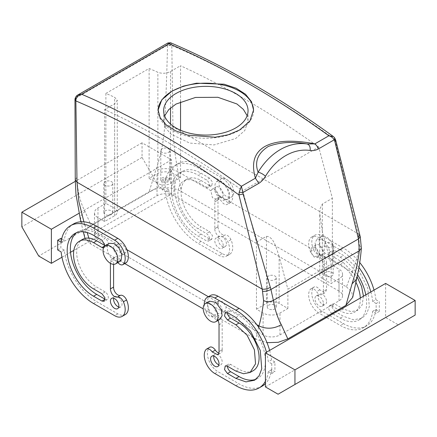 <?xml version="1.0" encoding="UTF-8"?>
<svg xmlns="http://www.w3.org/2000/svg" width="437" height="437" viewBox="0 0 437 437"><rect width="100%" height="100%" fill="white"/><g stroke="black" fill="none" stroke-linecap="round" stroke-linejoin="round"><path stroke-width="0.33" stroke-dasharray="2.19 1.64" d="M329.946 276.648A4.474 2.584 180 0 1 324.216 274.168A4.474 2.584 180 0 1 327.428 271.694A4.474 2.584 180 0 1 333.163 274.168A4.474 2.584 180 0 1 329.946 276.648M329.946 247.429A4.474 2.584 180 0 1 324.216 244.949A4.474 2.584 180 0 1 327.428 242.469A4.474 2.584 180 0 1 333.163 244.949A4.474 2.584 180 0 1 329.946 247.429M332.377 265.341L322.359 271.126A8.948 5.168 0 0 0 319.742 274.78A8.948 5.168 0 0 0 322.359 278.435L331.115 283.487L339.019 278.921A11.93 6.888 0 0 0 342.515 274.048A11.93 6.888 0 0 0 339.019 269.181L332.377 265.341L332.377 198.267L318.704 147.001A881.287 508.815 -120 0 0 180.541 65.73L180.541 101.766M339.019 291.097L173.899 195.76A11.93 6.888 0 0 0 157.025 195.76L97.981 229.851A11.93 6.888 0 0 0 94.485 234.724A11.93 6.888 0 0 0 97.981 239.591L263.101 334.928A11.93 6.888 0 0 0 279.975 334.928L339.019 300.836A11.93 6.888 0 0 0 342.515 295.964A11.93 6.888 0 0 0 339.019 291.097L339.019 269.181M256.459 309.172L266.477 303.393A8.948 5.168 0 0 1 279.128 303.393L287.879 308.446L279.975 313.012A11.93 6.888 0 0 1 263.101 313.012L256.459 309.172L256.459 242.098L242.786 190.832L318.704 147.001M287.879 308.446L287.879 289.207L331.115 264.243L331.115 283.487M322.359 278.435L322.359 231.43L331.115 264.243M322.359 231.43L319.742 213.584L320.163 208.383L322.359 204.052L332.377 198.267M180.541 177.679L173.899 173.844A11.93 6.888 0 0 0 157.025 173.844L149.121 178.411L157.872 183.464A8.948 5.168 0 0 0 170.523 183.464L180.541 177.679L180.541 130.215M333.398 136.579L334.185 137.382L334.889 139.534L358.225 233.784L358.711 235.904L359.323 245.299C358.061 254.853 355.625 263.817 352.009 272.196L346.443 286.858L181.235 191.477C172.828 186.37 157.478 186.681 149.17 191.777L91.076 225.317L85.444 230.457L84.314 236.488M346.443 286.858L351.67 291.692L352.714 297.362M258.633 327.198L255.765 339.21L267.007 342.679M253.05 337.648L203.221 308.877M124.742 263.566L90.557 243.83L85.007 238.411M273.01 309.522A4.474 2.584 0 0 0 276.222 307.042A4.474 2.584 0 0 0 270.487 304.567A4.474 2.584 0 0 0 267.275 307.042A4.474 2.584 0 0 0 273.01 309.522M279.128 303.393L279.128 256.388L287.879 289.207M279.128 256.388C276.495 248.68 273.895 236.739 266.477 236.313L256.459 242.098M105.885 203.369L97.981 207.936A11.93 6.888 0 0 0 94.485 212.808A11.93 6.888 0 0 0 97.981 217.675L104.623 221.51L114.641 215.731A8.948 5.168 0 0 0 117.258 212.076A8.948 5.168 0 0 0 114.641 208.422L105.885 203.369L105.885 93.414A881.287 508.815 60 0 1 114.641 97.26L117.258 100.346L114.641 103.782L104.623 109.561A881.287 508.815 60 0 1 242.786 190.832M105.885 93.414L149.121 68.456A881.287 508.815 60 0 1 157.872 72.296C162.072 73.815 166.289 73.553 170.523 71.515L180.541 65.73M164.607 115.876L163.646 120.869L165.465 127.713L170.758 134.022L189.696 143.085L214.081 144.92L235.685 138.507L244.835 130.483L248.047 120.869L247.151 115.707M166.513 182.289A4.474 2.584 0 0 0 169.725 179.815A4.474 2.584 0 0 0 163.99 177.335A4.474 2.584 0 0 0 160.778 179.815A4.474 2.584 0 0 0 166.513 182.289M167.955 42.941L167.508 45.492L171.812 45.524L172.959 126.823C173.276 140.692 174.975 155.676 178.056 171.768L181.235 191.477M167.508 45.492C166.918 72.001 165.923 99.09 164.53 126.757C163.88 140.583 160.931 155.168 155.681 170.506L149.17 191.777M322.178 255.11A5.965 3.441 -120 0 0 323.413 252.378A5.965 3.441 -120 0 0 322.899 249.745A5.965 3.441 -120 0 0 316.213 244.775A5.965 3.441 -120 0 0 314.979 247.506A5.965 3.441 -120 0 0 315.498 250.139A5.965 3.441 -120 0 0 322.178 255.11L317.748 257.666L314.066 257.032L311.144 252.652L311.073 248.566L218.981 195.394L218.374 199.097L217.577 199.835L212.371 197.622L210.902 190.734L178.056 171.768C170.588 168.048 163.132 167.628 155.681 170.506M317.748 257.666L319.152 253.225L318.879 252.062L315.951 247.692L312.275 247.052L311.073 248.566M120.787 255.716A5.965 3.441 60 0 1 116.187 254.121A5.965 3.441 60 0 1 113.587 248.118A5.965 3.441 60 0 1 114.101 246.08A5.965 3.441 60 0 1 114.822 245.386A5.965 3.441 60 0 1 119.416 246.981A5.965 3.441 60 0 1 122.021 252.985A5.965 3.441 60 0 1 121.502 255.022A5.965 3.441 60 0 1 120.787 255.716L125.856 252.51L125.927 249.117L122.688 244.196L118.76 243.109L117.848 244.458L85.002 225.492L87.176 232.555M125.217 253.154L120.12 250.882L117.848 244.458M88.869 238.127L90.557 243.83M218.019 302.289L218.626 306.069L221.903 310.243L225.388 310.991L226.098 306.954L225.694 305.867L222.422 301.688L218.932 300.94L218.019 302.289L208.362 296.712M75.017 98.948L75.88 98.052L77.005 177.291C77.349 190.543 79.998 201.889 84.964 211.333L91.076 225.317M149.121 178.411L149.121 68.456M104.623 221.51L104.623 109.561M270.487 275.343A4.474 2.584 180 0 1 276.222 277.823A4.474 2.584 180 0 1 273.01 280.303A4.474 2.584 180 0 1 267.275 277.823A4.474 2.584 180 0 1 270.487 275.343M163.99 148.11A4.474 2.584 180 0 1 169.725 150.59A4.474 2.584 180 0 1 166.513 153.07A4.474 2.584 180 0 1 160.778 150.59A4.474 2.584 180 0 1 163.99 148.11M210.902 190.734L212.103 189.216L216.2 190.21L218.981 195.394M214.807 189.674A5.965 3.441 60 0 1 215.326 187.637A5.965 3.441 60 0 1 216.047 186.943A5.965 3.441 60 0 1 220.641 188.544A5.965 3.441 60 0 1 223.247 194.541A5.965 3.441 60 0 1 222.728 196.579A5.965 3.441 60 0 1 222.007 197.273A5.965 3.441 60 0 1 217.413 195.678A5.965 3.441 60 0 1 214.807 189.674M359.323 245.299L361.35 248.189M83.888 221.821L85.002 225.492L81.184 221.767M222.193 310.816A5.965 3.441 -120 0 0 221.674 308.183A5.965 3.441 -120 0 0 214.993 303.218A5.965 3.441 -120 0 0 213.753 305.949A5.965 3.441 -120 0 0 214.272 308.582A5.965 3.441 -120 0 0 220.953 313.548A5.965 3.441 -120 0 0 222.193 310.816M75.858 98.407L74.967 99.598M77.884 94.944L75.88 98.052L167.491 45.164L171.73 44.836L171.812 45.524A888.743 513.12 60 0 1 239.099 78.365A888.743 513.12 60 0 1 334.889 139.534L335.665 139.966M109.572 215.162A4.474 2.584 0 0 0 112.784 212.688A4.474 2.584 0 0 0 107.054 210.208A4.474 2.584 0 0 0 103.837 212.688A4.474 2.584 0 0 0 109.572 215.162M158.134 110.353A47.72 27.547 0 0 0 158.128 110.714A47.72 27.547 0 0 0 187.588 136.169A47.72 27.547 0 0 0 239.591 130.193A47.72 27.547 0 0 0 253.564 110.714A47.72 27.547 0 0 0 253.558 110.364M310.439 289.239A5.965 3.441 60 0 1 310.958 288.813A5.965 3.441 60 0 1 316.568 291.681A5.965 3.441 60 0 0 322.178 294.554L325.341 292.73L319.731 289.857A5.965 3.441 -120 0 0 314.127 286.983A5.965 3.441 -120 0 0 313.602 287.415L310.439 289.239A14.913 8.609 60 0 0 309.893 301.437A14.913 8.609 60 0 0 319.196 313.253L322.359 311.428A14.913 8.609 60 0 1 313.056 299.613A14.913 8.609 60 0 1 313.602 287.415M372.701 311.27L375.864 309.445L379.3 311.428L379.3 301.688L376.137 303.513L376.137 313.253L372.701 311.27A46.229 26.69 60 0 1 363.398 327.717A46.229 26.69 60 0 1 340.286 325.428L326.576 317.513M325.734 317.027L319.196 313.253M376.137 303.513L372.701 301.53L375.864 299.706L379.3 301.688M310.439 251.668L313.602 249.838A5.965 3.441 -120 0 0 319.671 254.498A5.965 3.441 -120 0 0 319.731 254.476L316.568 256.306A5.965 3.441 60 0 1 310.439 251.668A14.913 8.609 60 0 1 311.739 237.029A14.913 8.609 60 0 1 319.196 237.766L340.286 249.942A46.229 26.69 60 0 1 358.93 267.444M370.849 291.954A46.229 26.69 60 0 1 372.701 301.53M316.568 256.306A5.965 3.441 60 0 1 321.031 258.3A5.965 3.441 60 0 1 323.413 264.063A5.965 3.441 60 0 1 323.396 264.538L326.559 262.713L326.581 262.238A5.965 3.441 60 0 0 325.052 257.606L327.581 257.158L329.667 253.547L328.837 247.768L323.413 240.284L317.142 239.077L315.055 242.688L315.885 248.462L319.671 254.498A10.439 6.025 -120 0 0 325.052 257.606A5.965 3.441 60 0 0 319.731 254.476M326.581 262.724L326.581 289.512L323.413 291.337L323.413 264.554L326.559 262.713M323.396 291.326A5.965 3.441 60 0 1 323.413 291.823A5.965 3.441 60 0 1 322.178 294.554M323.413 303.513A5.965 3.441 60 0 1 322.178 306.244A5.965 3.441 60 0 1 317.584 304.649A5.965 3.441 60 0 1 314.979 298.646A5.965 3.441 60 0 1 316.213 295.915A5.965 3.441 60 0 1 320.813 297.51A5.965 3.441 60 0 1 323.413 303.513M357.532 274.622A37.282 21.522 60 0 0 340.286 257.246L331.852 252.378L335.015 250.548L343.449 255.421L358.094 269.006L367.801 288.273L369.303 306.725L366.698 313.629L362.087 318.147L353.538 319.808L343.449 316.301L336.069 312.034M365.818 294.86A37.282 21.522 60 0 1 358.924 319.971A37.282 21.522 60 0 1 340.286 318.125L332.907 313.864M332.06 313.378L331.852 313.253A4.474 2.584 60 0 1 328.93 309.314A4.474 2.584 60 0 1 329.613 305.725A4.474 2.584 60 0 1 331.852 305.949L338.385 309.724M339.232 310.21L340.286 310.822A28.334 16.36 60 0 0 354.451 312.22L357.613 310.396L351.113 311.657L343.449 308.992L340.286 310.822M340.286 264.554L343.449 262.724L335.015 257.857L331.852 259.682L340.286 264.554A28.334 16.36 60 0 1 355.904 282.215M360.296 298.05A28.334 16.36 60 0 1 354.451 312.22M331.852 259.682A4.474 2.584 60 0 1 328.93 255.738A4.474 2.584 60 0 1 329.613 252.154A4.474 2.584 60 0 1 331.852 252.378M214.807 229.125A5.965 3.441 -120 0 0 217.194 234.888A5.965 3.441 -120 0 0 221.652 236.887A5.965 3.441 -120 0 1 227.786 241.519A14.913 8.609 -120 0 1 226.481 256.158A14.913 8.609 -120 0 1 219.03 255.421L197.939 243.245A46.229 26.69 -120 0 1 165.525 191.657L162.089 189.674L162.089 179.935L165.525 181.918A46.229 26.69 -120 0 1 174.827 165.47A46.229 26.69 -120 0 1 197.939 167.759L219.03 179.935A14.913 8.609 -120 0 1 228.333 191.75A14.913 8.609 -120 0 1 227.786 203.948A5.965 3.441 -120 0 1 227.262 204.379A5.965 3.441 -120 0 1 221.652 201.506A5.965 3.441 -120 0 0 216.047 198.633A5.965 3.441 -120 0 0 214.807 201.364A5.965 3.441 -120 0 0 214.829 201.861L214.829 228.649A5.965 3.441 -120 0 0 214.807 229.125M223.247 245.681A5.965 3.441 -120 0 0 220.641 239.678A5.965 3.441 -120 0 0 216.047 238.083A5.965 3.441 -120 0 0 214.807 240.809A5.965 3.441 -120 0 0 217.413 246.812A5.965 3.441 -120 0 0 222.007 248.413A5.965 3.441 -120 0 0 223.247 245.681M206.373 187.238A4.474 2.584 -120 0 0 208.613 187.462A4.474 2.584 -120 0 0 209.296 183.873A4.474 2.584 -120 0 0 206.373 179.935L197.939 175.062A37.282 21.522 -120 0 0 179.301 173.216A37.282 21.522 -120 0 0 173.587 203.09A37.282 21.522 -120 0 0 197.939 235.942L206.373 240.809A4.474 2.584 -120 0 0 208.613 241.033A4.474 2.584 -120 0 0 209.296 237.449A4.474 2.584 -120 0 0 206.373 233.505L197.939 228.638A28.334 16.36 -120 0 1 179.432 203.669A28.334 16.36 -120 0 1 183.775 180.967A28.334 16.36 -120 0 1 197.939 182.371L206.373 187.238L209.536 185.414L211.776 185.632L212.458 182.049L209.536 178.105L206.373 179.935M60.863 238.378L60.863 248.118L64.299 250.101A46.229 26.69 -120 0 0 96.714 301.688L117.804 313.864A14.913 8.609 -120 0 0 125.261 314.602M61.71 238.864L64.299 240.361L61.136 242.185M73.602 223.908A46.229 26.69 -120 0 0 64.299 240.361M117.859 262.571A5.965 3.441 60 0 1 117.329 261.867A5.965 3.441 60 0 1 117.269 261.774L120.432 259.944A5.965 3.441 -120 0 0 126.042 262.817M120.432 259.944A5.965 3.441 -120 0 0 114.822 257.076A5.965 3.441 -120 0 0 113.587 259.802A5.965 3.441 -120 0 0 113.604 260.305L110.441 262.129L110.419 261.632L111.659 258.901L114.822 257.076M113.587 264.341L113.604 260.305M118.749 306.982A5.965 3.441 -120 0 0 120.787 306.856A5.965 3.441 -120 0 0 122.021 304.125A5.965 3.441 -120 0 0 119.416 298.121A5.965 3.441 -120 0 0 114.822 296.521A5.965 3.441 -120 0 0 113.691 298.22M76.562 232.686A37.282 21.522 -120 0 1 78.076 231.659A37.282 21.522 -120 0 1 96.714 233.505L105.148 238.373L101.985 240.203M105.148 299.252A4.474 2.584 -120 0 0 107.387 299.476A4.474 2.584 -120 0 0 108.07 295.887A4.474 2.584 -120 0 0 105.148 291.949L96.714 287.076A28.334 16.36 -120 0 1 78.207 262.113A28.334 16.36 -120 0 1 82.549 239.405M105.148 245.681A4.474 2.584 -120 0 0 107.387 245.9A4.474 2.584 -120 0 0 108.07 242.317A4.474 2.584 -120 0 0 105.148 238.373M222.171 349.769L219.03 351.605L222.171 349.769A5.965 3.441 60 0 1 222.193 350.266A5.965 3.441 60 0 1 220.953 352.998A5.965 3.441 60 0 1 218.921 353.123M222.193 349.78L222.171 322.981A5.965 3.441 60 0 0 222.193 322.506A5.965 3.441 60 0 0 219.806 316.743A5.965 3.441 60 0 0 215.348 314.744A5.965 3.441 60 0 1 209.214 310.106A14.913 8.609 60 0 1 210.519 295.472M269.629 350.398A46.229 26.69 60 0 1 271.475 359.973L274.911 361.956L274.911 371.696L271.475 369.713A46.229 26.69 60 0 1 265.423 383.664M262.173 386.161A46.229 26.69 60 0 1 239.061 383.872L217.97 371.696A14.913 8.609 60 0 1 208.668 359.88A14.913 8.609 60 0 1 209.214 347.683A5.965 3.441 60 0 1 209.738 347.251M213.862 356.057A5.965 3.441 60 0 1 214.993 354.352A5.965 3.441 60 0 1 219.587 355.953A5.965 3.441 60 0 1 222.193 361.956A5.965 3.441 60 0 1 220.953 364.687A5.965 3.441 60 0 1 218.921 364.813M230.627 310.816L227.464 312.646A4.474 2.584 60 0 1 228.387 310.598A4.474 2.584 60 0 1 230.627 310.816L239.061 315.689A37.282 21.522 60 0 1 263.413 348.54A37.282 21.522 60 0 1 257.699 378.415A37.282 21.522 60 0 1 256.055 379.207M253.225 370.663A28.334 16.36 60 0 1 239.061 369.26L230.627 364.392A4.474 2.584 60 0 0 228.387 364.168A4.474 2.584 60 0 0 227.464 366.217L230.627 364.392M170.654 42.782L171.73 44.836M107.054 180.984A4.474 2.584 180 0 1 112.784 183.464A4.474 2.584 180 0 1 109.572 185.944A4.474 2.584 180 0 1 103.837 183.464A4.474 2.584 180 0 1 107.054 180.984M375.864 309.445A46.229 26.69 60 0 1 366.561 325.893A46.229 26.69 60 0 1 343.449 323.604L322.359 311.428M379.3 311.428L376.137 313.253M385.625 283.422L385.625 317.513L398.282 324.822L415.15 315.082M265.423 386.914L385.625 317.513M271.475 369.713L268.313 371.537L271.748 373.52L271.748 363.781L274.911 361.956M271.748 373.52L274.911 371.696M313.602 249.838A14.913 8.609 60 0 1 314.902 235.199A14.913 8.609 60 0 1 322.359 235.942L343.449 248.118A46.229 26.69 60 0 1 359.749 262.555M374.012 290.13A46.229 26.69 60 0 1 375.864 299.706M326.581 289.512L323.413 291.337M326.559 289.502L325.341 292.73M326.581 301.688A5.965 3.441 60 0 1 325.341 304.42A5.965 3.441 60 0 1 320.747 302.819A5.965 3.441 60 0 1 318.141 296.816A5.965 3.441 60 0 1 319.376 294.085A5.965 3.441 60 0 1 323.975 295.685A5.965 3.441 60 0 1 326.581 301.688M335.223 311.548L332.093 307.484L332.776 303.901L335.015 304.125L343.449 308.992M343.449 262.724L357.078 276.774M363.458 296.226L362.147 304.955L357.613 310.396M335.015 257.857L332.093 253.913L332.776 250.33L335.015 250.548M214.829 228.649L217.992 226.819A5.965 3.441 -120 0 0 217.97 227.295C218.893 232.358 221.177 234.942 224.82 235.057L221.652 236.887M217.992 226.819L214.807 228.633M217.97 226.808L217.97 200.026L214.807 201.85M162.089 179.935L165.252 178.11L168.687 180.093A46.229 26.69 -120 0 1 177.99 163.64A46.229 26.69 -120 0 1 201.102 165.934L222.193 178.105A14.913 8.609 -120 0 1 231.495 189.926A14.913 8.609 -120 0 1 230.949 202.118A5.965 3.441 -120 0 1 230.425 202.55A5.965 3.441 -120 0 1 224.88 199.775L219.5 196.666C215.13 191.444 213.868 186.703 215.714 182.458L216.97 181.24L221.663 181.475L226.612 186.015L229.403 192.635L228.666 198.108L227.409 199.321L224.88 199.775A5.965 3.441 -120 0 1 224.82 199.676A5.965 3.441 -120 0 0 219.5 196.666L217.992 200.037L214.829 201.861M219.5 196.666L216.047 198.633M168.687 180.093L165.525 181.918M171.577 193.935L158.926 186.632L142.052 157.407L142.052 142.801L171.577 159.844L171.577 193.935L73.82 250.379M70.526 252.28L61.961 257.224M171.577 159.844L78.993 213.3M165.252 178.11L165.252 187.85L162.089 189.674M57.7 249.942L60.863 248.118M165.525 191.657L168.687 189.833L165.252 187.85M168.687 189.833A46.229 26.69 -120 0 0 201.102 241.421L222.193 253.597A14.913 8.609 -120 0 0 229.649 254.334A14.913 8.609 -120 0 0 230.949 239.695A5.965 3.441 -120 0 0 224.82 235.057M226.41 243.857A5.965 3.441 -120 0 0 223.804 237.854A5.965 3.441 -120 0 0 219.21 236.253A5.965 3.441 -120 0 0 217.97 238.984A5.965 3.441 -120 0 0 220.576 244.988A5.965 3.441 -120 0 0 225.175 246.588A5.965 3.441 -120 0 0 226.41 243.857M209.536 185.414L201.102 180.541A28.334 16.36 -120 0 0 186.938 179.137A28.334 16.36 -120 0 0 182.595 201.845A28.334 16.36 -120 0 0 201.102 226.808L197.939 228.638M209.536 178.105L201.102 173.238A37.282 21.522 -120 0 0 182.464 171.391A37.282 21.522 -120 0 0 176.75 201.266A37.282 21.522 -120 0 0 201.102 234.117L209.536 238.984L211.776 239.203L212.458 235.619L209.536 231.681L201.102 226.808M334.185 137.382L334.534 137.66M64.299 250.101L61.136 251.925M117.269 261.774A5.965 3.441 -120 0 0 111.948 258.759C107.578 253.536 106.317 248.8 108.163 244.551L109.419 243.338M110.419 263.336L110.441 262.129M110.419 262.118L113.587 260.294M103.471 247.937L104.225 247.73L105.148 245.807M219.03 324.822L222.193 322.992M219.008 324.806L222.171 322.981M209.591 301.169L207.504 304.78L208.334 310.554L212.12 316.59A5.965 3.441 60 0 0 212.18 316.574A5.965 3.441 60 0 1 217.5 319.698A5.965 3.441 60 0 1 217.948 320.452M220.03 319.25L217.5 319.698A10.439 6.025 -120 0 1 212.12 316.59A5.965 3.441 60 0 1 206.051 311.936A14.913 8.609 60 0 1 204.276 304.594M266.461 352.222A46.229 26.69 60 0 1 268.313 361.798L271.475 359.973M271.748 363.781L268.313 361.798M268.313 371.537A46.229 26.69 60 0 1 265.423 381.195M278.074 394.218L398.282 324.822M158.926 186.632L38.718 256.033M142.052 142.801L75.284 181.35M119.858 261.419L117.329 261.867L111.948 258.759M320.103 246.026A10.439 6.025 -120 0 0 331.798 254.722A10.439 6.025 -120 0 0 333.054 245.332A10.439 6.025 -120 0 0 321.359 236.641A10.439 6.025 -120 0 0 320.103 246.026M232.888 195.672A10.439 6.025 60 0 1 231.626 196.885A10.439 6.025 60 0 1 221.985 192.116A10.439 6.025 60 0 1 219.931 180.022A10.439 6.025 60 0 1 221.188 178.809A10.439 6.025 60 0 1 230.834 183.578A10.439 6.025 60 0 1 232.888 195.672M142.052 157.407L21.85 226.808M339.019 300.836L339.019 278.921M279.975 334.928L279.975 313.012M322.359 271.126L322.359 204.052M173.899 195.76L173.899 173.844M263.101 334.928L263.101 313.012M170.523 183.464L170.523 124.048M170.523 107.917L170.523 71.515M157.025 195.76L157.025 173.844M356.57 279.134L355.767 275.457L352.009 272.196L319.152 253.225M256.819 324.691L226.098 306.954M126.916 249.691L125.927 249.117M84.964 211.333L81.14 215.408L80.512 220.035M97.981 229.851L97.981 207.936M97.981 239.591L97.981 217.675M266.477 303.393L266.477 236.313M114.641 208.422L114.641 97.26M157.872 183.464L157.872 72.296M114.641 215.731L114.641 103.782M164.53 126.757C167.338 125.43 170.146 125.452 172.959 126.823L359.744 234.68M77.005 177.291L75.262 179.771M358.711 235.904L360.263 236.816M319.731 289.857L316.568 291.681M343.449 323.604L340.286 325.428M340.286 249.942L343.449 248.118M322.359 235.942L319.196 237.766M340.286 257.246L343.449 255.421M340.286 318.125L343.449 316.301M331.852 313.253L335.015 311.428M331.852 305.949L335.015 304.125M224.82 199.676L221.652 201.506M230.949 202.118L227.786 203.948M222.193 178.105L219.03 179.935M201.102 165.934L197.939 167.759M201.102 241.421L197.939 243.245M222.193 253.597L219.03 255.421M230.949 239.695L227.786 241.519M201.102 180.541L197.939 182.371M209.536 231.681L206.373 233.505M209.536 238.984L206.373 240.809M201.102 234.117L197.939 235.942M201.102 173.238L197.939 175.062M117.804 313.864L114.641 315.689M93.551 303.513L96.714 301.688M96.714 233.505L93.551 235.33M105.148 291.949L101.985 293.773M93.551 288.906L96.714 287.076M212.18 316.574L215.348 314.744M206.051 311.936L209.214 310.106M235.898 385.696L239.061 383.872M214.807 373.52L217.97 371.696M206.051 349.507L209.214 347.683M235.898 371.089L239.061 369.26M235.898 317.513L239.061 315.689M324.216 244.949L324.216 274.168M333.163 244.949L333.163 274.168M342.515 295.964L342.515 274.048M319.742 274.78L319.742 213.584M80.921 221.778L83.259 231.807M94.485 234.724L94.485 212.808M276.222 277.823L276.222 307.042M267.275 277.823L267.275 307.042M117.258 212.076L117.258 100.346M163.646 120.869L163.646 110.714M248.047 120.869L248.047 110.714M169.725 150.59L169.725 179.815M160.778 150.59L160.778 179.815M316.213 244.775L312.275 247.052M217.577 199.835L222.007 197.273M212.103 189.221L216.047 186.943M114.822 245.386L118.76 243.109M225.388 310.991L220.953 313.548M218.932 300.94L214.993 303.218M112.784 183.464L112.784 212.688M103.837 183.464L103.837 212.688M253.564 110.714L253.564 110.015M158.128 110.714L158.128 110.015M314.127 286.983L310.958 288.813M363.398 327.717L366.561 325.893M311.739 237.029L314.902 235.199M322.178 306.244L325.341 304.42M316.213 295.915L319.376 294.085M358.924 319.971L362.087 318.147M329.613 305.725L332.776 303.901M329.613 252.154L332.776 250.33M230.425 202.55L227.262 204.379M177.99 163.64L174.827 165.47M229.649 254.334L226.481 256.158M219.21 236.253L216.047 238.083M225.175 246.588L222.007 248.413M211.776 185.632L208.613 187.462M186.938 179.137L183.775 180.967M211.776 239.208L208.613 241.033M182.464 171.391L179.301 173.216M120.787 306.856L117.624 308.68M114.822 296.521L111.659 298.351M78.076 231.659L74.913 233.484M107.387 299.476L104.225 301.301M107.387 245.9L104.225 247.73M217.79 354.822L220.953 352.998M211.825 356.182L214.993 354.352M217.79 366.512L220.953 364.687M225.224 312.422L228.387 310.598M225.224 365.993L228.387 364.168M254.536 380.239L257.699 378.415M331.798 254.722L327.581 257.158M321.359 236.641L317.142 239.077M227.409 199.321L231.626 196.885M216.97 181.24L221.188 178.809"/><path stroke-width="0.66" d="M180.541 130.215L180.541 101.766M360.268 236.816L361.35 248.189C360.585 258.442 358.99 268.766 356.57 279.15L352.714 297.362L345.924 305.37L287.83 338.91L278.211 342.302L267.007 342.679M255.607 339.123L253.05 337.648M203.221 308.877L124.742 263.566M85.007 238.411L83.259 231.807M247.151 115.707L243.371 109.387L236.898 103.957L217.894 97.293L195.492 97.446L176.007 104.055L168.802 109.545L164.607 115.876M361.35 248.189L359.323 250.762C358.072 261.501 355.647 272.53 352.047 283.864L345.924 305.37M77.89 94.944C78.097 94.911 75.896 95.506 75.017 98.948L75.863 100.188C76.246 97.314 78.163 95.332 81.61 94.234L169.124 43.705L167.955 42.941L77.884 94.944L81.61 94.234A894.708 516.561 60 0 1 147.264 126.402A894.708 516.561 60 0 1 241.366 186.293L242.956 192.504L239.17 192.236L238.935 194.929L243.092 194.012L270.945 289.469L273.382 300.383C274.857 309.543 277.5 317.65 281.302 324.707L287.83 338.91M74.967 99.598L75.858 100.925A888.743 513.12 60 0 1 143.145 133.766A888.743 513.12 60 0 1 238.935 194.929L262.271 289.179L263.577 300.58C262.719 309.849 261.179 318.3 258.955 325.926L258.633 327.198M87.176 232.555L88.869 238.127M176.007 93.485A42.198 24.363 0 0 0 163.646 110.714A42.198 24.363 0 0 0 189.696 133.225A42.198 24.363 0 0 0 235.685 127.943A42.198 24.363 0 0 0 248.047 110.714A42.198 24.363 0 0 0 221.996 88.203A42.198 24.363 0 0 0 176.007 93.485M335.665 139.966L334.758 141.085L358.455 238.946L359.323 250.762L273.382 300.383C270.115 302.016 266.843 302.082 263.577 300.58M75.863 100.188L77.005 182.218L78.889 201.654L83.888 221.821M167.955 42.941L170.654 42.782L169.124 43.705A894.708 516.561 60 0 1 234.784 75.874A894.708 516.561 60 0 1 328.886 135.765L333.398 136.579L334.534 137.66L335.671 139.993L359.744 234.68L357.974 236.788M253.558 110.364A47.72 27.547 0 0 0 223.826 85.199A47.72 27.547 0 0 0 172.107 91.235A47.72 27.547 0 0 0 158.134 110.353M326.576 317.513L325.734 317.027M358.93 267.444A46.229 26.69 60 0 1 370.849 291.954M357.532 274.622A37.282 21.522 60 0 1 365.818 294.86M332.907 313.864L332.06 313.378M338.385 309.724L339.232 310.21M355.904 282.215A28.334 16.36 60 0 1 360.296 298.05M61.71 238.864L60.863 238.378L57.7 240.203L57.7 249.942L61.136 251.925A46.229 26.69 -120 0 0 93.551 303.513L114.641 315.689A14.913 8.609 -120 0 0 122.098 316.426L125.261 314.602A14.913 8.609 -120 0 0 126.561 299.962A5.965 3.441 -120 0 0 120.432 295.325A5.965 3.441 -120 0 1 115.969 293.331A5.965 3.441 -120 0 1 113.587 287.562A5.965 3.441 -120 0 1 113.604 287.087L113.587 264.341M126.561 262.386L123.398 264.216A5.965 3.441 60 0 1 122.873 264.647L126.042 262.817A5.965 3.441 -120 0 0 126.561 262.386A14.913 8.609 -120 0 0 127.107 250.193A14.913 8.609 -120 0 0 117.804 238.373L96.714 226.202A46.229 26.69 -120 0 0 73.602 223.908L70.439 225.738A46.229 26.69 -120 0 0 61.136 242.185L57.7 240.203M110.419 288.906L113.604 287.087L110.419 288.906L110.419 263.336M113.691 298.22A5.965 3.441 -120 0 0 113.587 299.252A5.965 3.441 -120 0 0 118.749 306.982M76.562 232.686A37.282 21.522 -120 0 0 72.81 262.976A37.282 21.522 -120 0 0 96.714 294.385L105.148 299.252L101.985 301.077L104.225 301.301L104.907 297.717L101.985 293.773L93.551 288.906A28.334 16.36 -120 0 1 75.044 263.937A28.334 16.36 -120 0 1 79.387 241.235A28.334 16.36 -120 0 1 93.551 242.639L101.985 247.506L103.471 247.937M101.985 247.506L105.148 245.681L96.714 240.809A28.334 16.36 -120 0 0 82.549 239.405L79.387 241.235M218.921 353.123A5.965 3.441 60 0 1 215.348 350.124A5.965 3.441 60 0 0 209.738 347.251L206.575 349.081A5.965 3.441 60 0 1 212.18 351.949L215.348 350.124M204.276 304.594A14.913 8.609 60 0 1 207.351 297.297L210.519 295.472A14.913 8.609 60 0 1 217.97 296.21L239.061 308.385A46.229 26.69 60 0 1 269.629 350.398M265.423 383.664A46.229 26.69 60 0 1 262.173 386.161L259.01 387.985A46.229 26.69 60 0 1 235.898 385.696L214.807 373.52A14.913 8.609 60 0 1 205.505 361.705A14.913 8.609 60 0 1 206.051 349.507A5.965 3.441 60 0 1 206.575 349.081M218.921 364.813A5.965 3.441 60 0 1 213.753 357.084A5.965 3.441 60 0 1 213.862 356.057M227.464 319.95L230.627 318.125A4.474 2.584 60 0 1 227.464 312.646L225.224 312.422L224.542 316.006L227.464 319.95L235.898 324.822L247.031 335.146L254.405 349.786L255.547 363.813L250.062 372.488L243.562 373.75L235.898 371.089L227.464 366.217A4.474 2.584 60 0 0 230.627 371.696L239.061 376.568A37.282 21.522 60 0 0 256.055 379.207M230.627 318.125L239.061 322.992A28.334 16.36 60 0 1 257.568 347.961A28.334 16.36 60 0 1 253.225 370.663L250.062 372.488M334.185 137.382C334.939 137.857 334.933 138.676 334.168 139.845L318.278 149.017A5.965 3.441 -120 0 0 314.842 143.871C298.22 140.605 278.041 139.195 264.746 146.559C251.767 154.25 252.269 167.071 255.405 178.187L258.12 172.216A5.965 1.934 31.1 0 1 265.461 176.28A62.628 46.344 98.9 0 1 310.166 150.465C310.467 146.848 309.44 144.674 307.085 143.948L314.842 143.871L328.886 135.765C331.333 136.524 333.092 137.884 334.168 139.845L334.758 141.085M172.107 91.054L161.761 99.844L158.128 110.015L160.182 117.722L166.169 124.84L175.576 130.805L187.588 135.104L215.151 137.234L228.338 134.749L239.591 130.018L249.931 120.929L253.564 110.015L251.51 101.734L245.523 94.234L236.117 88.214L224.105 84.199L196.541 83.194L183.354 86.155L172.107 91.054M265.423 352.823L265.423 386.914L278.074 394.218L294.948 384.478L294.948 369.871L265.423 352.823L385.625 283.422L415.15 300.47L415.15 315.082L294.948 384.478M359.749 262.555A46.229 26.69 60 0 1 374.012 290.13M336.069 312.034L335.223 311.548M357.078 276.774L361.601 286.552L363.458 296.226M51.375 229.245L51.375 263.336L38.718 256.033L21.85 226.808L21.85 212.196L51.375 229.245L78.993 213.3M73.82 250.379L70.526 252.28M61.961 257.224L51.375 263.336M265.461 176.28C263.724 179.279 261.517 181.634 258.841 183.332L255.405 178.187L241.366 186.293L239.17 192.236M110.441 288.917L110.419 289.392C111.342 294.451 113.625 297.04 117.269 297.155A5.965 3.441 60 0 1 123.398 301.787L126.561 299.962M122.098 316.426A14.913 8.609 -120 0 0 123.398 301.787M123.398 264.216A14.913 8.609 -120 0 0 123.944 252.018A14.913 8.609 -120 0 0 114.641 240.203L93.551 228.027A46.229 26.69 -120 0 0 70.439 225.738M122.873 264.647A5.965 3.441 60 0 1 117.859 262.571M110.419 301.077A5.965 3.441 -120 0 0 113.025 307.08A5.965 3.441 -120 0 0 117.624 308.68A5.965 3.441 -120 0 0 118.859 305.949A5.965 3.441 -120 0 0 116.253 299.946A5.965 3.441 -120 0 0 111.659 298.351A5.965 3.441 -120 0 0 110.419 301.077M96.714 294.385L93.551 296.21A37.282 21.522 -120 0 1 69.199 263.358A37.282 21.522 -120 0 1 74.913 233.484A37.282 21.522 -120 0 1 93.551 235.33L101.985 240.203L105.148 245.807M93.551 296.21L101.985 301.077M217.948 320.452A5.965 3.441 60 0 1 219.03 324.336L219.03 352.091L217.79 354.822L212.18 351.949M207.351 297.297A14.913 8.609 60 0 1 214.807 298.034L235.898 310.21A46.229 26.69 60 0 1 266.461 352.222M265.423 381.195A46.229 26.69 60 0 1 259.01 387.985M210.59 358.914A5.965 3.441 60 0 1 211.825 356.182A5.965 3.441 60 0 1 216.424 357.777A5.965 3.441 60 0 1 219.03 363.781A5.965 3.441 60 0 1 217.79 366.512A5.965 3.441 60 0 1 213.196 364.917A5.965 3.441 60 0 1 210.59 358.914M227.464 312.646L235.898 317.513L250.543 331.099L260.25 350.365L261.752 368.817L259.146 375.722L254.536 380.239L245.987 381.9L235.898 378.393L227.464 373.52L224.542 369.582L225.224 365.998L227.464 366.217M307.085 143.948C292.839 141.326 279.92 142.156 268.318 146.439C257.743 153.229 254.339 161.821 258.12 172.216A68.593 50.758 98.9 0 1 307.085 143.948M294.948 369.871L415.15 300.47M215.812 321.687L220.03 319.25L222.116 315.64L221.286 309.866L215.862 302.382L209.591 301.169L205.374 303.606A10.439 6.025 -120 0 0 204.112 312.99A10.439 6.025 -120 0 0 215.812 321.687A10.439 6.025 -120 0 0 217.069 312.297A10.439 6.025 -120 0 0 205.374 303.606M75.284 181.35L21.85 212.196M105.202 245.774L109.419 243.338L114.112 243.573L119.061 248.107L121.852 254.733L121.115 260.201L119.858 261.419L115.641 263.85A10.439 6.025 60 0 1 106 259.081A10.439 6.025 60 0 1 103.946 246.987A10.439 6.025 60 0 1 105.202 245.774A10.439 6.025 60 0 1 114.844 250.543A10.439 6.025 60 0 1 116.898 262.637A10.439 6.025 60 0 1 115.641 263.85M170.523 124.048L170.523 107.917M356.57 279.156L352.047 283.864M256.819 324.691L258.955 325.926C266.417 329.307 273.862 328.903 281.302 324.707M208.362 296.712L126.916 249.691M270.301 287.404C267.559 288.819 264.882 289.409 262.271 289.179L77.005 182.218L75.262 179.771L75.962 194.208L80.512 220.04L81.184 221.767M262.763 291.299C265.423 291.534 268.149 290.922 270.945 289.469L358.455 238.946L360.263 236.816L359.744 234.68M310.166 150.465C312.821 150.934 315.525 150.448 318.278 149.017M258.841 183.332L242.956 192.504L243.092 194.012M117.269 297.155L120.432 295.325M96.714 226.202L93.551 228.027M114.641 240.203L117.804 238.373M96.714 240.809L93.551 242.639M214.807 298.034L217.97 296.21M235.898 310.21L239.061 308.385M235.898 324.822L239.061 322.992M227.464 373.52L230.627 371.696M235.898 378.393L239.061 376.568M80.512 220.035L80.921 221.778M75.262 179.771L74.967 99.652M75.017 98.948L74.967 99.647M333.398 136.579C301.661 113.538 269.782 93.207 237.755 75.579C215.31 63.223 192.941 52.293 170.654 42.782"/></g></svg>
